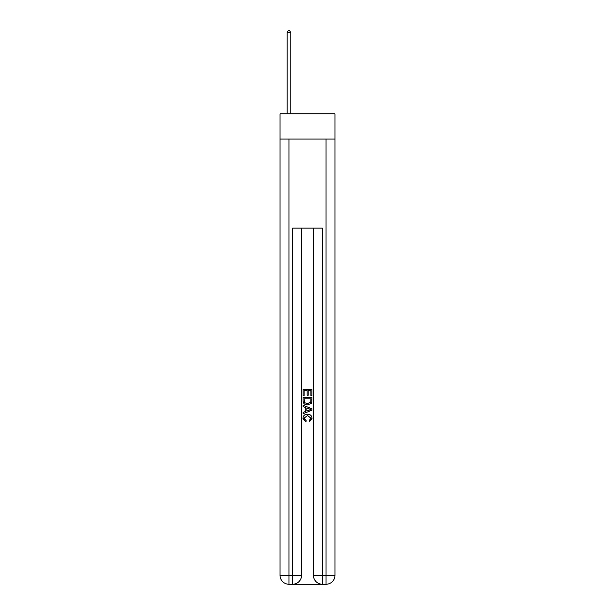 <?xml version="1.0" encoding="UTF-8"?>
<svg xmlns="http://www.w3.org/2000/svg" width="615" height="615" viewBox="0 0 615 615"><rect width="100%" height="100%" fill="white"/><g stroke="black" fill="none" stroke-linecap="round" stroke-linejoin="round"><path stroke-width="0.92" d="M334.952 139.075L334.952 113.852L280.048 113.852L280.048 139.075L334.952 139.075L334.952 575.348L326.05 575.348L326.05 139.075M293.332 584.25L321.668 584.25M313.435 228.111L313.435 575.348A8.902 8.902 0 0 0 322.337 584.25L322.337 575.348L313.435 575.348A8.902 8.902 0 0 0 322.337 584.25L326.05 584.25L326.05 575.348L322.337 575.348L322.337 228.111L292.663 228.111L292.663 575.348L280.048 575.348L280.048 139.075M301.565 228.111L301.565 575.348A8.902 8.902 0 0 1 292.663 584.25L288.95 584.25A8.902 8.902 0 0 1 280.048 575.348A8.902 8.902 0 0 0 288.95 584.25L288.95 139.075M326.05 584.25A8.902 8.902 0 0 0 334.952 575.348A8.902 8.902 0 0 1 326.05 584.25M303.049 395.852L303.049 389.341L311.951 389.341L311.951 395.622L310.921 395.622L310.921 390.602L308.184 390.602L308.184 395.276L307.154 395.276L307.154 390.602L304.079 390.602L304.079 395.852L303.049 395.852M303.049 400.749L303.049 397.559L311.951 397.559L311.82 402.179L311.19 403.478L307.546 404.87C304.702 404.878 303.203 403.509 303.049 400.749M304.079 398.82L304.702 402.756L307.569 403.609L310.744 402.095L310.921 398.82L304.079 398.82M303.049 406.577L303.049 405.247L311.951 408.783L311.951 410.197L303.049 413.734L303.049 412.404L305.786 411.389L305.786 407.591L303.049 406.577M309.284 408.883L306.816 407.968L306.816 411.012L310.921 409.49L309.284 408.883M303.964 418.238L306.193 420.737L305.901 421.99L302.934 418.354C303.172 415.617 304.717 414.241 307.569 414.226C310.298 414.287 311.805 415.655 312.066 418.331L309.476 421.759L309.207 420.506L311.036 418.269L307.569 415.486L303.964 418.238M290.803 113.852L290.803 32.68L287.097 32.68L287.097 113.852M287.097 32.68L288.212 30.75L289.696 30.75L290.803 32.68M301.565 575.348L292.663 575.348L292.663 584.25A8.902 8.902 0 0 0 301.565 575.348"/></g></svg>
